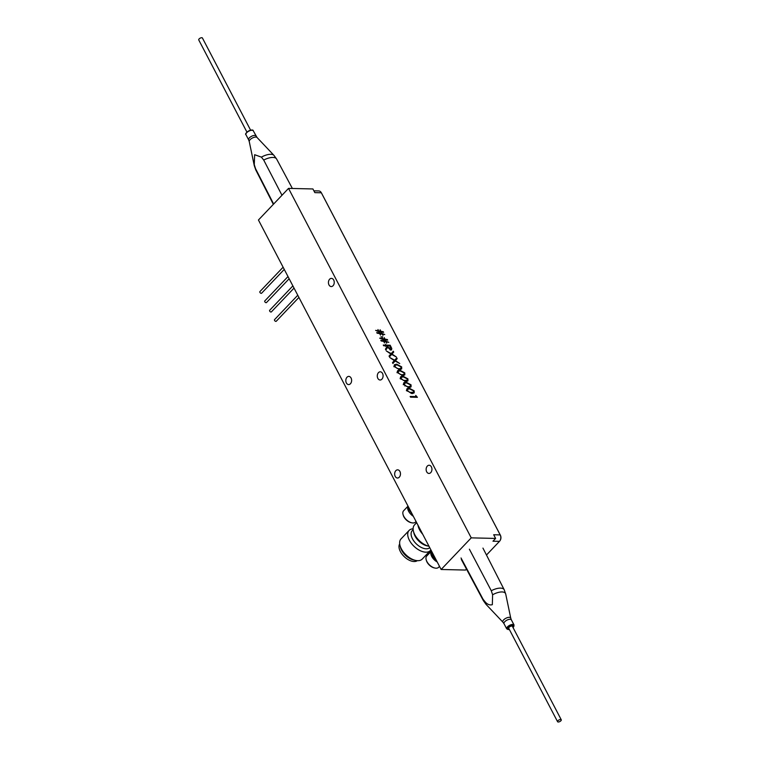 <?xml version="1.0" encoding="UTF-8"?>
<svg xmlns="http://www.w3.org/2000/svg" width="760" height="760" viewBox="0 0 760 760"><rect width="100%" height="100%" fill="white"/><g stroke="black" fill="none" stroke-linecap="round" stroke-linejoin="round"><path stroke-width="1.14" d="M388.825 342.323L386.422 341.895L386.65 343.159L385.947 341.81L384.218 341.506L384.512 342.912L383.733 341.42L381.14 340.964L380.827 340.356L383.42 340.822L382.594 339.226L379.677 338.162L382.27 338.618L382.033 337.326L382.755 338.703L384.484 339.017L384.17 337.573L384.959 339.102L387.362 339.52L387.676 340.128L385.282 339.701L386.108 341.297L388.825 342.323M386.963 339.454L386.916 339.995L387.362 339.52M383.192 340.375L383.667 340.461M382.308 339.178L382.755 338.703M381.824 339.093L382.27 338.618M381.482 341.022L381.416 340.461M393.319 351.253L393.737 352.06L391.989 354.027L396.292 356.944L391.647 354.416L389.462 356.877L389.044 356.07L390.877 354.008L386.384 350.987L391.229 353.618L393.319 351.253M392.036 352.706L392.426 353.447L393.737 352.06M392.426 353.447L391.989 354.027M389.433 356.82L391.647 354.416M396.691 364.202L401.669 366.89L401.679 368.923L399.456 369.483L394.43 366.719L394.411 364.743L396.691 364.202L395.969 364.952M401.166 367.412L401.669 366.89M400.558 368.752L400.681 369.408M394.108 365.655L394.896 365.588M401.413 378.736L403.465 380.437L407.236 380.294L407.236 378.869L403.322 376.874L401.413 377.292L400.995 379.183M404.757 381.397L405.356 380.769M400.368 377.634L401.156 377.558M406.818 380.731L406.952 381.387M402.952 376.181L407.93 378.869L407.94 380.902L405.716 381.463L400.7 378.698L400.672 376.722L402.952 376.181L402.24 376.931M407.426 379.392L407.93 378.869M407.673 390.716L409.735 392.416L413.497 392.274L413.497 390.849L409.583 388.854L407.683 389.262L407.255 391.162M411.027 393.376L411.616 392.749M406.628 389.614L407.417 389.538M413.079 392.711L413.212 393.366M409.212 388.16L414.19 390.839L414.2 392.882L411.977 393.442L406.961 390.678L406.942 388.702L409.212 388.16L408.5 388.911M413.697 391.372L414.19 390.839M383.021 335.378L381.872 334.029L380.142 333.716L380.447 335.122L379.667 333.63L377.074 333.174L376.76 332.566L379.354 333.032L378.518 331.436L375.611 330.372L378.204 330.837L377.967 329.545L378.68 330.923L380.409 331.227L380.095 329.792L380.893 331.312L383.296 331.74L383.61 332.338L381.206 331.911L382.042 333.507L384.759 334.533L382.356 334.115L383.021 335.378M381.9 333.659L382.432 333.573M466.469 569.069L465.528 570.057L441.142 569.487L258.438 220.01L288.534 188.385L471.238 537.861L441.142 569.487M288.534 188.385L312.911 188.955L314.839 192.631L321.337 192.784A4.607 3.268 -88.7 0 0 318.81 190.95L313.899 190.836M346.37 382.954A4.094 2.907 -88.7 0 0 348.622 384.579A4.094 2.907 -88.7 0 0 351.623 380.551A4.094 2.907 -88.7 0 0 348.812 376.39A4.094 2.907 -88.7 0 0 346.151 378.632A4.094 2.907 -88.7 0 0 346.37 382.954M328.994 284.933A4.094 2.907 -88.7 0 0 331.246 286.567A4.094 2.907 -88.7 0 0 334.238 282.54A4.094 2.907 -88.7 0 0 331.436 278.378A4.094 2.907 -88.7 0 0 328.776 280.611A4.094 2.907 -88.7 0 0 328.994 284.933M395.219 476.387A4.094 2.907 -88.7 0 0 397.47 478.021A4.094 2.907 -88.7 0 0 400.472 473.993A4.094 2.907 -88.7 0 0 397.66 469.832A4.094 2.907 -88.7 0 0 395 472.065A4.094 2.907 -88.7 0 0 395.219 476.387M426.692 471.817A4.094 2.907 -88.7 0 0 428.944 473.442A4.094 2.907 -88.7 0 0 431.936 469.414A4.094 2.907 -88.7 0 0 429.134 465.253A4.094 2.907 -88.7 0 0 426.474 467.495A4.094 2.907 -88.7 0 0 426.692 471.817M377.844 378.375A4.094 2.907 -88.7 0 0 380.095 380.009A4.094 2.907 -88.7 0 0 383.087 375.981A4.094 2.907 -88.7 0 0 380.285 371.811A4.094 2.907 -88.7 0 0 377.625 374.053A4.094 2.907 -88.7 0 0 377.844 378.375M321.337 192.784L500.194 534.907L493.696 534.755L495.615 538.431L492.974 541.206L499.481 541.357L486.476 555.019M495.615 538.431L471.238 537.861M499.481 541.357A4.607 3.268 -88.7 0 0 500.194 534.907M416.337 396.606L415.71 395.409L417.401 397.318L410.523 397.157L410.162 396.463L416.337 396.606L415.691 397.28M406.077 382.166L411.065 384.854L411.074 386.887L408.851 387.457L403.826 384.683L403.807 382.707L406.077 382.166L405.365 382.916M410.562 385.377L411.065 384.854M409.953 386.716L410.077 387.372M403.503 383.629L404.282 383.553M399.817 370.187L404.795 372.875L404.814 374.908L402.581 375.478L397.565 372.704L397.546 370.728L399.817 370.187L399.104 370.937M404.301 373.397L404.795 372.875M403.693 374.737L403.816 375.392M397.242 371.649L398.022 371.573M389.832 357.58L394.668 360.202L396.767 357.837L397.185 358.644L395.438 360.62L399.741 363.527L395.095 361.01L392.91 363.47L392.492 362.662L394.326 360.591L389.832 357.58M392.873 363.403L395.095 361.01M395.476 359.29L395.865 360.031L394.117 362.007L395.438 360.62M395.865 360.031L397.185 358.644M391.808 348.526L390.877 350.056L387.572 347.253L385.89 350.037L385.443 349.173L387.115 346.389L386.821 345.819L383.648 345.752L383.277 345.049L390.165 345.211L391.808 348.526L390.516 350.018M391.685 349.799L390.877 350.056M385.662 349.609L387.572 347.253L386.612 347.234M387.828 347.719L388.265 347.263L390.516 349.363L389.823 345.895L387.524 345.838L388.265 347.263L387.572 347.263M387.077 346.313L387.524 345.838M390.032 349.875L390.516 349.363M386.394 347.586L386.697 348.175M389.519 345.885L390.165 345.211M390.526 347.244L390.972 346.769M399.095 368.79L400.966 368.315L400.976 366.89L397.052 364.895L395.152 365.313L395.152 366.757L397.204 368.457L399.095 368.79L398.497 369.417M402.22 374.775L404.101 374.309L404.101 372.884L400.188 370.889L398.287 371.298L398.287 372.742L400.339 374.442L402.22 374.775L401.631 375.402M408.481 386.755L410.362 386.289L410.372 384.864L406.448 382.869L404.548 383.277L404.548 384.721L406.6 386.422L408.481 386.755L407.892 387.381M381.558 333.422L380.722 331.825L379.002 331.522L379.829 333.117L381.558 333.422L381.111 333.887M383.904 340.898L385.633 341.212L384.798 339.615L383.068 339.312L383.904 340.898L383.458 341.373M417.297 560.661A12.207 6.793 -136.4 0 1 400.368 551.579A12.207 6.793 -136.4 0 1 399.703 543.922M430.882 549.85A14.63 8.142 -136.4 0 1 430.312 550.591L422.227 559.084A14.63 8.142 -136.4 0 1 415.748 560.443L413.677 560.006A12.207 6.793 -136.4 0 1 401.622 550.259A12.207 6.793 -136.4 0 1 400.529 547.504L399.998 545.461A14.63 8.142 -136.4 0 1 401.023 538.916L409.117 530.413A14.63 8.142 -136.4 0 1 413.117 528.827M415.748 560.443A14.63 8.142 -136.4 0 1 401.308 548.758A14.63 8.142 -136.4 0 1 399.998 545.461M430.312 550.591A14.63 8.142 -136.4 0 1 419.995 550.572A14.63 8.142 -136.4 0 1 409.393 540.265A14.63 8.142 -136.4 0 1 409.117 530.413M420.166 530.812A14.63 8.142 -136.4 0 1 421.258 531.449M416.66 522.652L414.494 524.932A14.516 8.075 43.6 0 0 413.478 531.42A14.516 8.075 43.6 0 0 429.001 546.269L427.13 545.87A12.207 6.793 -136.4 0 1 415.074 536.123A12.207 6.793 -136.4 0 1 413.981 533.368L413.478 531.42M422.731 534.261A14.516 8.075 -136.4 0 1 417.971 525.169M413.155 529.682L412.252 530.632A12.207 6.793 43.6 0 0 412.481 538.84A12.207 6.793 43.6 0 0 429.742 547.665M420.831 530.622A12.207 6.793 43.6 0 0 419.776 530.157M294.034 288.087L271.358 311.913A1.168 0.655 -136.4 0 1 270.541 311.913A1.168 0.655 -136.4 0 1 269.686 311.087A1.168 0.655 -136.4 0 1 269.667 310.298L292.885 285.893M289.151 278.74L266.475 302.565A1.168 0.655 -136.4 0 1 265.648 302.565A1.168 0.655 -136.4 0 1 264.803 301.739A1.168 0.655 -136.4 0 1 264.784 300.951L288.002 276.545M298.917 297.426L276.25 321.252A1.168 0.655 -136.4 0 1 275.053 321.014A1.168 0.655 -136.4 0 1 274.55 319.637L297.768 295.241M284.259 269.401L261.592 293.227A1.168 0.655 -136.4 0 1 260.765 293.217A1.168 0.655 -136.4 0 1 259.92 292.401A1.168 0.655 -136.4 0 1 259.901 291.612L283.119 267.206M431.974 553.65A7.372 4.104 43.6 0 0 432.316 554.952A7.372 4.104 43.6 0 0 436.145 559.92M437.228 561.991A8.189 4.56 -136.4 0 1 431.224 555.322A8.189 4.56 -136.4 0 1 431.328 551.218M431.328 551.181L426.74 556.006A8.189 4.56 43.6 0 0 426.16 559.664A8.189 4.56 43.6 0 0 426.388 560.395A8.189 4.56 43.6 0 0 434.976 568.062A8.189 4.56 43.6 0 0 438.605 567.302L439.508 566.352M434.615 567.976A7.372 4.104 -136.4 0 1 434.283 567.91A7.372 4.104 -136.4 0 1 426.55 561.013A7.372 4.104 -136.4 0 1 426.341 560.357A7.372 4.104 -136.4 0 1 426.265 560.025M413.354 516.315A8.189 4.56 -136.4 0 1 408.737 511.48A8.189 4.56 -136.4 0 1 407.911 506.511M407.882 506.283L403.608 510.777A8.189 4.56 43.6 0 0 403.028 514.434A8.189 4.56 43.6 0 0 403.911 516.553A8.189 4.56 43.6 0 0 411.853 522.823A8.189 4.56 43.6 0 0 415.483 522.072L416.043 521.474M411.483 522.737A7.372 4.104 -136.4 0 1 411.151 522.681A7.372 4.104 -136.4 0 1 403.997 517.028A7.372 4.104 -136.4 0 1 403.218 515.128A7.372 4.104 -136.4 0 1 403.132 514.795M431.281 550.63L432.212 554.192L435.67 559.018M407.844 505.789L409.108 509.979L412.167 514.054M500.242 534.992L500.346 535.192A4.151 2.935 91.3 0 1 500.156 540.417M281.979 195.273L263.72 160.066L261.402 157.13L254.648 154.707L254.267 164.625L255.541 168.663L273.638 204.031M509.029 628.833A2.536 1.102 -27.6 0 1 508.782 627.275A2.536 1.102 -27.6 0 1 511.746 625.793A2.536 1.102 -27.6 0 1 512.706 626.914M461.026 557.973L483.103 599.336L485.478 602.271C487.616 604.523 489.906 605.331 492.328 604.694L492.613 594.776L491.283 590.739L469.385 549.186M405.08 385.453L404.928 386.051M321.262 192.65A4.151 2.935 91.3 0 1 321.518 193.078L500.375 535.192A4.151 2.935 91.3 0 1 499.985 540.711M388.351 345.857L387.99 345.163L388.322 345.857M386.992 339.463L386.954 339.957M378.584 330.733L378.081 331.36M377.387 331.236L377.691 330.742M384.284 339.872L386.422 339.359M378.575 330.704L378.052 331.351M380.855 336.898L382.66 336.813M385.519 346.332L385.643 344.327M387.267 345.144L387.628 345.838M384.74 345.087L384.759 345.772M385.548 346.332L385.681 344.327M385.481 339.406L386.384 339.615M246.943 132.136L198.74 39.919A2.071 0.902 -27.6 0 1 199.215 38.826A2.071 0.902 -27.6 0 1 201.077 37.8A2.071 0.902 -27.6 0 1 202.416 38L250.619 130.207M560.614 719.501A2.071 0.902 152.4 0 0 558.429 720.309A2.071 0.902 152.4 0 0 557.583 721.715A2.071 0.902 152.4 0 0 558.239 722A2.071 0.902 152.4 0 0 560.414 721.192A2.071 0.902 152.4 0 0 561.26 719.786A2.071 0.902 152.4 0 0 560.614 719.501M557.583 721.715L508.734 628.273A2.071 0.902 -27.6 0 1 510.159 626.515A2.071 0.902 -27.6 0 1 512.411 626.354L561.26 719.786M509.105 628.976A2.764 1.197 -27.6 0 1 508.991 628.976A2.764 1.197 -27.6 0 1 508.535 627.37A2.764 1.197 -27.6 0 1 511.907 625.651A2.764 1.197 -27.6 0 1 512.781 627.057M246.126 133.437A3.686 1.596 -27.6 0 1 248.681 130.976A3.686 1.596 -27.6 0 1 252.159 130.283M253.289 130.843A4.151 1.805 152.4 0 0 248.786 131.176A4.151 1.805 152.4 0 0 245.945 134.691C245.014 134.178 245.907 132.934 248.624 130.957C251.665 129.722 253.213 129.684 253.289 130.843L257.041 137.484A4.427 1.919 152.4 0 0 253.925 137.37A4.427 1.919 152.4 0 0 250.135 139.65A4.427 1.919 152.4 0 0 249.251 141.559L248.634 139.84A4.151 1.805 -27.6 0 1 251.474 136.325A4.151 1.805 -27.6 0 1 255.987 136.002M261.402 157.13A11.191 4.864 -27.6 0 1 273.961 155.363L276.63 159.049A11.761 5.101 152.4 0 0 263.72 160.066M249.251 141.559L254.277 165.651A11.191 4.864 -27.6 0 1 254.267 164.625M255.541 168.663A11.761 5.101 152.4 0 0 255.787 169.945L254.277 165.651M513.028 627.522A3.686 1.596 152.4 0 0 512.772 625.1A3.686 1.596 152.4 0 0 507.975 627.247A3.686 1.596 152.4 0 0 509.352 629.442M509.381 629.498L506.711 628.862A4.151 1.805 -27.6 0 1 507.452 626.876A4.151 1.805 -27.6 0 1 511.242 624.672A4.151 1.805 -27.6 0 1 514.054 625.024L513.057 627.579M514.054 625.024L511.366 619.875A4.151 1.805 152.4 0 0 508.544 619.514A4.151 1.805 152.4 0 0 504.764 621.727A4.151 1.805 152.4 0 0 504.013 623.713L506.711 628.862M504.013 623.713L502.958 622.231A4.427 1.919 -27.6 0 1 503.614 619.913A4.427 1.919 -27.6 0 1 507.898 617.49A4.427 1.919 -27.6 0 1 510.748 618.156L505.723 594.054A11.191 4.864 152.4 0 0 492.613 594.776M485.478 602.271A11.191 4.864 152.4 0 0 486.039 604.352L502.958 622.231M486.039 604.352L483.369 600.656A11.761 5.101 -27.6 0 1 483.103 599.336M491.283 590.739A11.761 5.101 -27.6 0 1 504.212 589.76L482.942 548.102M401.413 377.292L400.102 378.68M407.236 380.294L405.916 381.681M407.683 389.262L406.362 390.649M413.497 392.274L412.176 393.661M400.966 368.315L399.646 369.702M395.152 365.313L393.832 366.7M404.101 374.309L402.781 375.697M398.287 371.298L396.967 372.685M410.362 386.289L409.041 387.676M404.548 383.277L403.227 384.665M434.283 567.91L434.976 568.062M426.341 560.357L426.16 559.664M411.151 522.681L411.853 522.823M403.218 515.128L403.028 514.434M248.634 139.84L245.945 134.691M257.041 137.484L273.961 155.363M276.63 159.049L292.372 188.47M255.787 169.945L273.344 204.345M511.366 619.875L510.748 618.156M505.723 594.054L504.212 589.76M483.369 600.656L461.301 559.417"/></g></svg>
